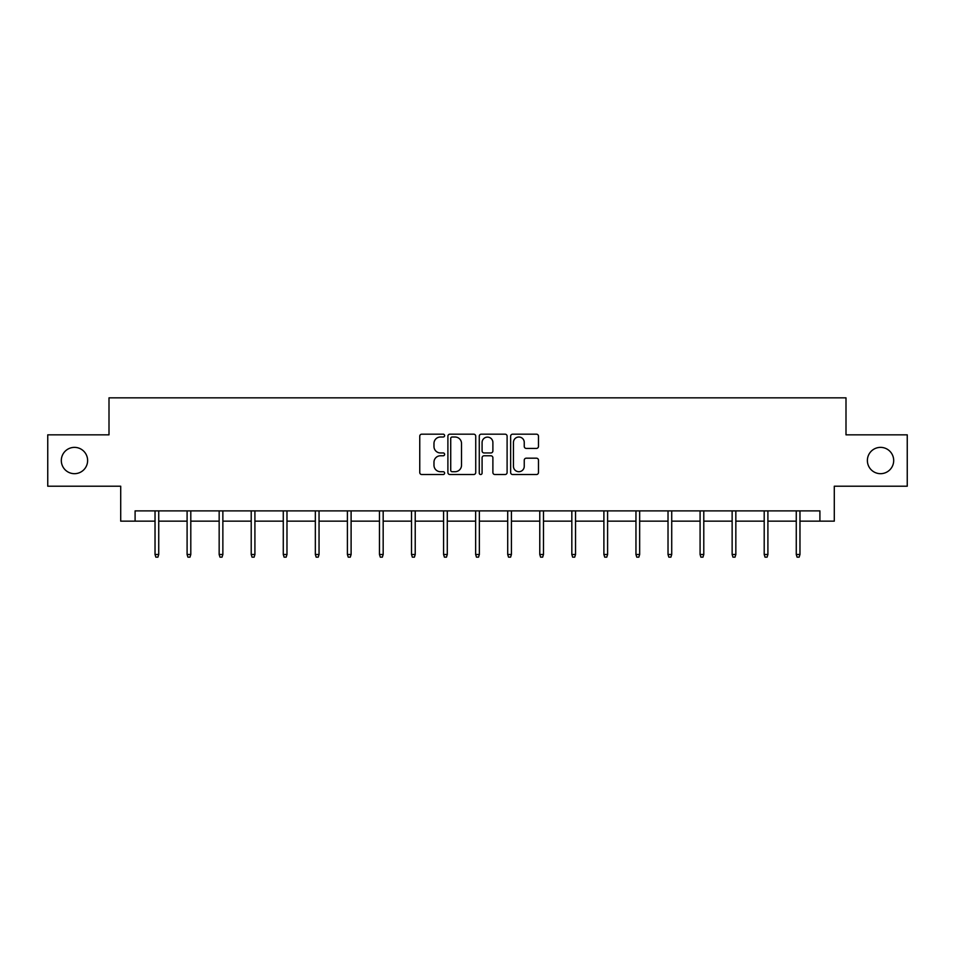 <?xml version="1.0" encoding="UTF-8"?>
<svg xmlns="http://www.w3.org/2000/svg" width="955" height="955" viewBox="0 0 955 955"><rect width="100%" height="100%" fill="white"/><g stroke="black" fill="none" stroke-linecap="round" stroke-linejoin="round"><path stroke-width="1.43" d="M444.612 435.599A1.409 1.409 0 0 0 443.204 434.179L421.776 434.179A2.017 2.017 0 0 0 419.758 436.196L419.758 472.51A2.017 2.017 0 0 0 421.776 474.528L443.204 474.528A1.409 1.409 0 0 0 444.612 473.119A1.409 1.409 0 0 0 443.204 471.71L440.434 471.71A6.458 6.458 0 0 1 433.976 465.252L433.976 462.22A6.458 6.458 0 0 1 440.434 455.774L443.204 455.774A1.409 1.409 0 0 0 444.612 454.353A1.409 1.409 0 0 0 443.204 452.945L440.434 452.945A6.458 6.458 0 0 1 433.976 446.486L433.976 443.466A6.458 6.458 0 0 1 440.434 437.008L443.204 437.008A1.409 1.409 0 0 0 444.612 435.599M867.379 460.525A13.155 13.155 0 0 0 880.534 473.68A13.155 13.155 0 0 0 893.689 460.525A13.155 13.155 0 0 0 880.534 447.37A13.155 13.155 0 0 0 867.379 460.525M61.311 460.525A13.155 13.155 0 0 0 74.466 473.68A13.155 13.155 0 0 0 87.621 460.525A13.155 13.155 0 0 0 74.466 447.37A13.155 13.155 0 0 0 61.311 460.525M536.459 448.408A2.017 2.017 0 0 0 538.477 446.391L538.477 436.196A2.017 2.017 0 0 0 536.459 434.179L512.656 434.179A2.017 2.017 0 0 0 510.639 436.196L510.639 472.51A2.017 2.017 0 0 0 512.656 474.528L536.459 474.528A2.017 2.017 0 0 0 538.477 472.51L538.477 460.203A2.017 2.017 0 0 0 536.459 458.185L526.265 458.185A2.017 2.017 0 0 0 524.247 460.203L524.247 466.315A5.396 5.396 0 0 1 518.851 471.71A5.396 5.396 0 0 1 513.456 466.315L513.456 442.404A5.396 5.396 0 0 1 518.851 437.008A5.396 5.396 0 0 1 524.247 442.404L524.247 446.391A2.017 2.017 0 0 0 526.265 448.408L536.459 448.408M135.097 521.155L135.097 510.877L819.903 510.877L819.903 521.155L834.288 521.155L834.288 486.214L907.25 486.214L907.25 434.835L845.999 434.835L845.999 397.841L109.001 397.841L109.001 434.835L47.75 434.835L47.75 486.214L120.712 486.214L120.712 521.155L155.032 521.155M475.733 436.196A2.017 2.017 0 0 0 473.716 434.179L449.912 434.179A2.017 2.017 0 0 0 447.895 436.196L447.895 472.51A2.017 2.017 0 0 0 449.912 474.528L473.716 474.528A2.017 2.017 0 0 0 475.733 472.51L475.733 436.196M481.284 434.179L505.088 434.179A2.017 2.017 0 0 1 507.105 436.196L507.105 472.51A2.017 2.017 0 0 1 505.088 474.528L494.905 474.528A2.017 2.017 0 0 1 492.887 472.51L492.887 457.791A2.017 2.017 0 0 0 490.87 455.774L484.101 455.774A2.017 2.017 0 0 0 482.084 457.791L482.084 473.119A1.409 1.409 0 0 1 480.675 474.528A1.409 1.409 0 0 1 479.267 473.119L479.267 436.196A2.017 2.017 0 0 1 481.284 434.179M158.733 521.155L187.096 521.155M190.797 521.155L219.161 521.155M222.861 521.155L251.213 521.155M254.913 521.155L283.277 521.155M286.978 521.155L315.341 521.155M319.042 521.155L347.405 521.155M351.106 521.155L379.469 521.155M383.17 521.155L411.521 521.155M415.222 521.155L443.586 521.155M447.286 521.155L475.65 521.155M479.35 521.155L507.714 521.155M511.414 521.155L539.778 521.155M543.479 521.155L571.83 521.155M575.531 521.155L603.894 521.155M607.595 521.155L635.958 521.155M639.659 521.155L668.023 521.155M671.723 521.155L700.087 521.155M703.787 521.155L732.139 521.155M735.839 521.155L764.203 521.155M767.904 521.155L796.267 521.155M799.968 521.155L819.903 521.155M452.133 437.008A1.409 1.409 0 0 0 450.724 438.417L450.724 470.29A1.409 1.409 0 0 0 452.133 471.71L455.058 471.71A6.458 6.458 0 0 0 461.516 465.252L461.516 443.466A6.458 6.458 0 0 0 455.058 437.008L452.133 437.008M492.887 442.511A5.396 5.396 0 0 0 487.492 437.115A5.396 5.396 0 0 0 482.084 442.511L482.084 450.927A2.017 2.017 0 0 0 484.101 452.945L490.87 452.945A2.017 2.017 0 0 0 492.887 450.927L492.887 442.511M155.032 554.485L155.856 557.159L157.909 557.159L158.733 554.485L155.032 554.485L155.032 510.877M158.733 554.485L158.733 510.877M187.096 554.485L187.92 557.159L189.973 557.159L190.797 554.485L187.096 554.485L187.096 510.877M190.797 554.485L190.797 510.877M219.161 554.485L219.984 557.159L222.038 557.159L222.861 554.485L219.161 554.485L219.161 510.877M222.861 554.485L222.861 510.877M251.213 554.485L252.036 557.159L254.102 557.159L254.913 554.485L251.213 554.485L251.213 510.877M254.913 554.485L254.913 510.877M283.277 554.485L284.101 557.159L286.154 557.159L286.978 554.485L283.277 554.485L283.277 510.877M286.978 554.485L286.978 510.877M315.341 554.485L316.165 557.159L318.218 557.159L319.042 554.485L315.341 554.485L315.341 510.877M319.042 554.485L319.042 510.877M347.405 554.485L348.229 557.159L350.282 557.159L351.106 554.485L347.405 554.485L347.405 510.877M351.106 554.485L351.106 510.877M379.469 554.485L380.293 557.159L382.346 557.159L383.17 554.485L379.469 554.485L379.469 510.877M383.17 554.485L383.17 510.877M411.521 554.485L412.345 557.159L414.398 557.159L415.222 554.485L411.521 554.485L411.521 510.877M415.222 554.485L415.222 510.877M443.586 554.485L444.409 557.159L446.463 557.159L447.286 554.485L443.586 554.485L443.586 510.877M447.286 554.485L447.286 510.877M475.65 554.485L476.473 557.159L478.527 557.159L479.35 554.485L475.65 554.485L475.65 510.877M479.35 554.485L479.35 510.877M507.714 554.485L508.538 557.159L510.591 557.159L511.414 554.485L507.714 554.485L507.714 510.877M511.414 554.485L511.414 510.877M539.778 554.485L540.602 557.159L542.655 557.159L543.479 554.485L539.778 554.485L539.778 510.877M543.479 554.485L543.479 510.877M571.83 554.485L572.654 557.159L574.707 557.159L575.531 554.485L571.83 554.485L571.83 510.877M575.531 554.485L575.531 510.877M603.894 554.485L604.718 557.159L606.771 557.159L607.595 554.485L603.894 554.485L603.894 510.877M607.595 554.485L607.595 510.877M635.958 554.485L636.782 557.159L638.835 557.159L639.659 554.485L635.958 554.485L635.958 510.877M639.659 554.485L639.659 510.877M668.023 554.485L668.846 557.159L670.899 557.159L671.723 554.485L668.023 554.485L668.023 510.877M671.723 554.485L671.723 510.877M700.087 554.485L700.898 557.159L702.964 557.159L703.787 554.485L700.087 554.485L700.087 510.877M703.787 554.485L703.787 510.877M732.139 554.485L732.963 557.159L735.016 557.159L735.839 554.485L732.139 554.485L732.139 510.877M735.839 554.485L735.839 510.877M764.203 554.485L765.027 557.159L767.08 557.159L767.904 554.485L764.203 554.485L764.203 510.877M767.904 554.485L767.904 510.877M796.267 554.485L797.091 557.159L799.144 557.159L799.968 554.485L796.267 554.485L796.267 510.877M799.968 554.485L799.968 510.877"/></g></svg>
